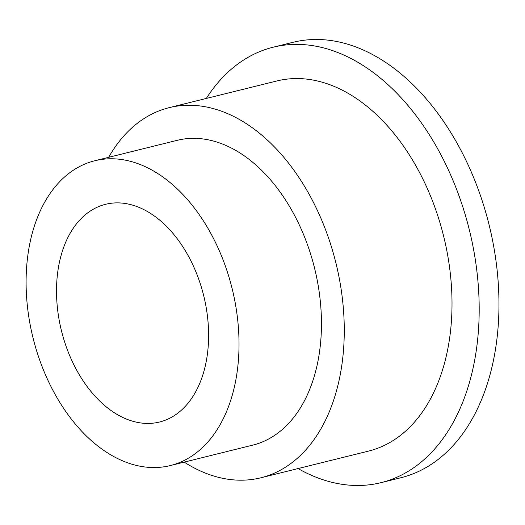 <?xml version="1.0" encoding="UTF-8"?>
<svg xmlns="http://www.w3.org/2000/svg" width="525" height="525" viewBox="0 0 525 525"><rect width="100%" height="100%" fill="white"/><g stroke="black" fill="none" stroke-linecap="round" stroke-linejoin="round"><path stroke-width="0.79" d="M236.598 375.578A157.014 102.552 76.1 0 1 170.336 465.557A157.014 102.552 76.1 0 1 63.072 407.512A157.014 102.552 76.1 0 1 28.521 250.733A157.014 102.552 76.1 0 1 94.789 160.755A157.014 102.552 76.1 0 1 202.046 218.8A157.014 102.552 76.1 0 1 236.598 375.578M94.789 160.755L177.214 140.326A157.014 102.552 76.1 0 1 284.478 198.371A157.014 102.552 76.1 0 1 319.029 355.149A157.014 102.552 76.1 0 1 252.761 445.128L170.336 465.557M108.649 157.323A190.66 124.53 76.1 0 1 169.122 107.664A190.66 124.53 76.1 0 1 299.368 178.152A190.66 124.53 76.1 0 1 341.322 368.524A190.66 124.53 76.1 0 1 260.859 477.783A190.66 124.53 76.1 0 1 184.196 462.125M169.122 107.664L276.865 80.962A190.66 124.53 76.1 0 1 407.111 151.449A190.66 124.53 76.1 0 1 449.065 341.821A190.66 124.53 76.1 0 1 368.602 451.08L260.859 477.783M206.312 98.451A224.306 146.508 76.1 0 1 273.131 47.224A224.306 146.508 76.1 0 1 426.359 130.148A224.306 146.508 76.1 0 1 475.722 354.113A224.306 146.508 76.1 0 1 381.058 482.652A224.306 146.508 76.1 0 1 298.049 468.562M273.131 47.224L292.917 42.322A224.306 146.508 76.1 0 1 446.145 125.245A224.306 146.508 76.1 0 1 495.502 349.21A224.306 146.508 76.1 0 1 400.837 477.75L381.058 482.652M58.249 268.57A112.153 73.251 76.1 0 1 105.578 204.297A112.153 73.251 76.1 0 1 182.195 245.759A112.153 73.251 76.1 0 1 206.876 357.742A112.153 73.251 76.1 0 1 159.541 422.015A112.153 73.251 76.1 0 1 82.93 380.553A112.153 73.251 76.1 0 1 58.249 268.57"/></g></svg>

